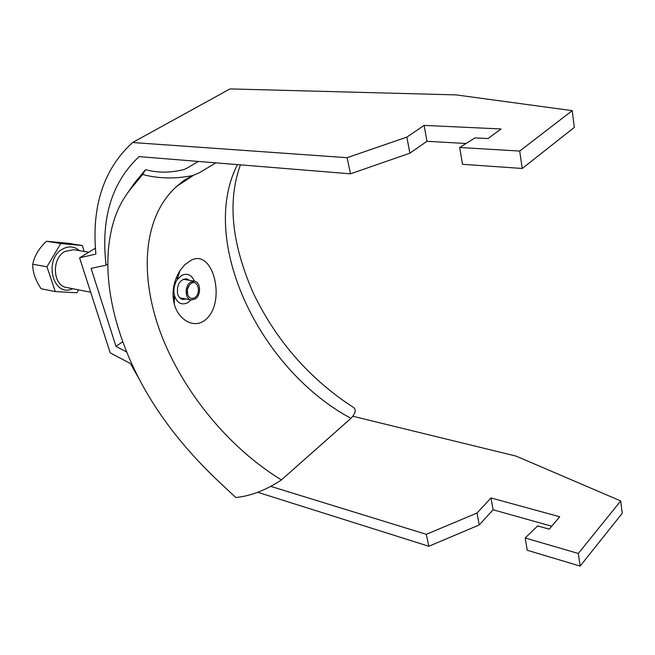 <?xml version="1.0" encoding="UTF-8"?>
<svg xmlns="http://www.w3.org/2000/svg" width="655" height="655" viewBox="0 0 655 655"><rect width="100%" height="100%" fill="white"/><g stroke="black" fill="none" stroke-linecap="round" stroke-linejoin="round"><path stroke-width="0.98" d="M95.442 248.171L79.591 257.833L110.196 352.824L130.394 363.533L140.383 381.177M352.988 416.293L516.025 456.093L620.719 500.936L622.25 513.258L580.133 566.084L527.242 550.265L525.179 537.968L537.681 525.899L549.201 529.158L559.738 516.754L490.98 497.939L493.1 509.778L551.698 526.219M271.301 486.542L426.323 534.333L428.828 546.262L479.247 524.95L493.1 509.778M428.828 546.262L257.62 492.265M466.065 143.502L426.97 141.284L424.121 125.392L406.861 137.108L347.101 157.691L350.49 173.821L139.106 156.611C111.686 182.352 100.682 218.541 106.085 265.16L91.102 268.386L115.976 346.364L122.772 341.697M347.101 157.691L132.58 142.52C103.67 168.998 91.438 206.186 95.884 254.091L79.591 257.833M126.751 352.013L115.976 346.364M424.121 125.392L501.059 128.97L487.991 138.557L475.039 137.869L459.695 147.498L519.693 151.059L572.241 110.654L456.134 94.901L230.011 88.916L132.58 142.52M426.323 534.333L477.02 513.029L490.98 497.939M620.719 500.936L578.3 553.475L525.179 537.968M106.085 265.16L107.641 264.186M459.695 147.498L462.512 164.307L522.231 168.474L574.32 127.414L572.241 110.654M426.97 141.284L409.866 153.188L350.49 173.821M409.866 153.188L406.861 137.108M519.693 151.059L522.231 168.474M580.133 566.084L578.3 553.475M477.02 513.029L479.247 524.95M194.862 297.558C201.724 293.227 197.663 278.629 190.916 283.574L189.426 284.974C187.314 287.889 186.724 291.09 187.666 294.578C189.27 298.336 191.661 299.327 194.862 297.558M190.523 282.166C184.407 285.85 184.874 299.204 191.113 299.949L195.247 298.95C201.331 295.184 200.815 281.904 194.535 281.191L190.523 282.166M82.293 245.519L68.005 243.259L46.48 241.269C38.972 248.294 34.396 255.941 32.75 264.227C32.578 271.915 35.37 280.094 41.118 288.757L55.29 291.598L46.955 266.798L60.751 243.545L82.293 245.519L84.176 251.422M78.559 289.854L76.872 292.769L55.29 291.598M32.75 264.227L46.955 266.798M46.48 241.269L60.751 243.545M191.031 299.933L187.838 302.684C181.591 305.558 177.128 303.191 174.459 295.601C173.207 289.936 174.115 284.638 177.202 279.693L181.623 275.444C187.305 272.857 191.563 274.773 194.388 281.167M190.13 260.87L184.735 264.825L179.928 270.621C173.46 281.363 171.569 292.425 174.246 303.83C177.693 318.395 192.095 328.515 203.623 321.13C227.694 305.607 213.628 246.051 190.13 260.87M186.184 299.032L182.77 299.466C180.313 298.893 178.602 297.067 177.628 293.972C176.653 284.704 179.626 279.628 186.552 278.752L189.532 280.34M198.424 161.441L186.061 168.671M193.422 175.344L176.76 186.339C142.397 217.116 139.22 276.41 161.114 334.287C183.375 392.353 229.029 447.979 281.421 479.918L350.974 418.332C356.042 412.83 356.549 408.998 352.505 406.82C309.275 378.492 276.254 340.682 253.444 293.391C232.902 246.706 226.515 203.377 240.434 164.864M281.421 479.918C266.127 490.112 250.922 495.982 235.8 497.53L216.232 479.165C173.117 437.851 142.626 393.786 124.753 346.962C108.042 303.306 101.558 255.974 115.296 216.42C118.964 206.3 124.114 197.122 130.763 188.886L142.634 174.492L145.525 169.67C158.027 173.01 170.955 172.928 184.292 169.432L187.453 167.926M145.525 169.67L134.676 182.843L126.906 193.97M215.872 162.858L199.431 172.732L192.783 175.54C175.122 179.044 158.412 178.7 142.634 174.492M176.457 278.408L177.808 277.687M88.867 252.183L73.532 249.686L64.804 251.487C51.303 258.619 52.752 285.695 66.605 287.52L90.668 292.22M72.672 288.708C53.252 298.156 43.034 259.56 62.561 249.072C68.726 245.731 74.367 246.255 79.484 250.652M175.434 298.303L173.076 296.052M237.478 164.618C198.08 241.277 259.994 369.788 350.974 418.332M191.113 299.949L179.806 297.845M194.535 281.191L183.138 279.235M187.346 289.821L187.666 294.578M187.42 289.387L189.426 284.974M174.459 295.601L174.246 303.83M177.202 279.693L179.928 270.621M176.76 186.339L184.08 180.322L192.783 175.54"/></g></svg>
